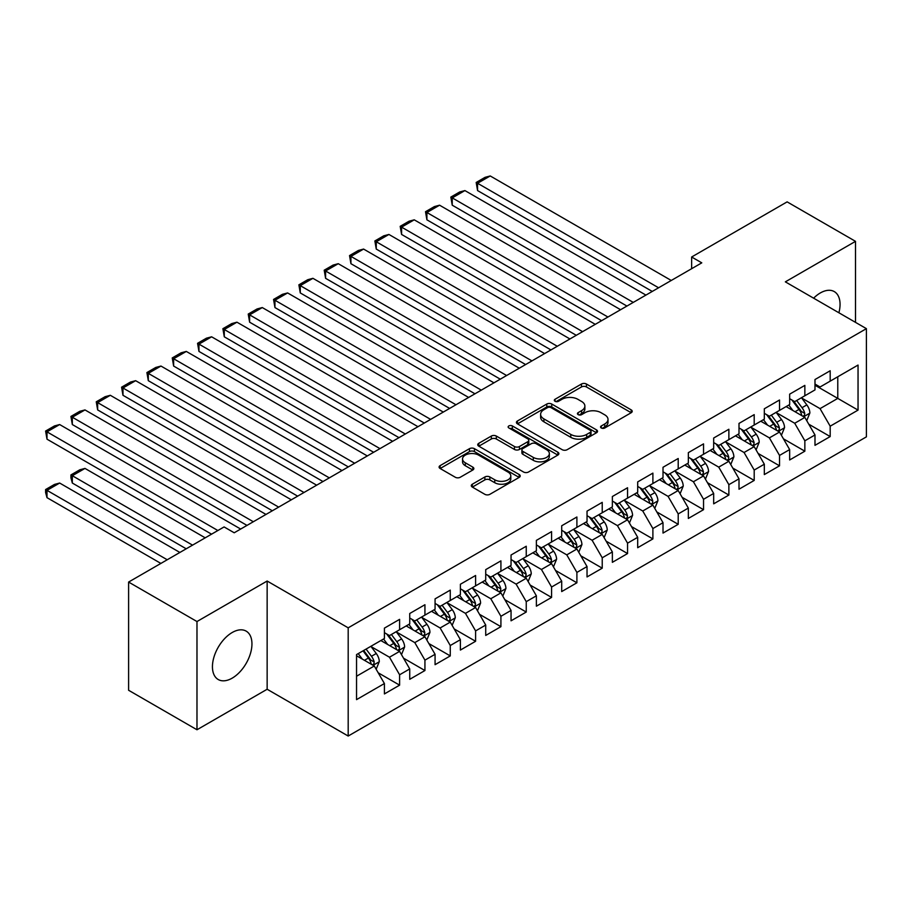 <?xml version="1.0" encoding="UTF-8"?>
<svg xmlns="http://www.w3.org/2000/svg" width="912" height="912" viewBox="0 0 912 912"><rect width="100%" height="100%" fill="white"/><g stroke="black" fill="none" stroke-linecap="round" stroke-linejoin="round"><path stroke-width="1.37" d="M601.293 427.979A2.462 1.425 0 0 0 604.77 427.979L631.184 412.726A3.511 2.029 0 0 0 632.21 411.289A3.511 2.029 0 0 0 631.184 409.864L586.439 384.02A3.511 2.029 0 0 0 581.457 384.02L555.043 399.274A2.462 1.425 0 0 0 554.325 400.277A2.462 1.425 0 0 0 555.043 401.28A2.462 1.425 0 0 0 558.532 401.28L561.952 399.308A11.252 6.498 0 0 1 577.855 399.308L581.582 401.462A11.252 6.498 0 0 1 584.877 406.057A11.252 6.498 0 0 1 581.582 410.651L578.162 412.623A2.462 1.425 0 0 0 577.444 413.626A2.462 1.425 0 0 0 578.162 414.629A2.462 1.425 0 0 0 581.651 414.629L585.071 412.657A11.252 6.498 0 0 1 600.974 412.657L604.702 414.812A11.252 6.498 0 0 1 608.008 419.406A11.252 6.498 0 0 1 604.702 424L601.293 425.972A2.462 1.425 0 0 0 600.563 426.976A2.462 1.425 0 0 0 601.293 427.979L601.293 425.972M232.195 678.14A27.941 16.131 120 0 0 250.447 653.516A27.941 16.131 120 0 0 246.16 631.127A27.941 16.131 120 0 0 232.195 632.518A27.941 16.131 120 0 0 213.944 657.13A27.941 16.131 120 0 0 218.219 679.52A27.941 16.131 120 0 0 232.195 678.14M838.892 312.77A27.941 16.131 120 0 0 834.275 291.589A27.941 16.131 120 0 0 820.298 292.969A27.941 16.131 120 0 0 813.618 298.178M472.325 484.215A3.511 2.029 0 0 0 471.287 485.64A3.511 2.029 0 0 0 472.325 487.076L484.876 494.327A3.511 2.029 0 0 0 489.847 494.327L519.19 477.386A3.511 2.029 0 0 0 520.216 475.961A3.511 2.029 0 0 0 519.19 474.525L474.434 448.681A3.511 2.029 0 0 0 469.463 448.681L440.131 465.622A3.511 2.029 0 0 0 439.094 467.058A3.511 2.029 0 0 0 440.131 468.494L455.293 477.25A3.511 2.029 0 0 0 460.264 477.25L472.815 469.999A3.511 2.029 0 0 0 473.852 468.563A3.511 2.029 0 0 0 472.815 467.126L465.302 462.783A9.405 5.426 0 0 1 462.544 458.953A9.405 5.426 0 0 1 468.346 453.937A9.405 5.426 0 0 1 478.595 455.111L508.064 472.12A9.405 5.426 0 0 1 510.811 475.961A9.405 5.426 0 0 1 505.009 480.977A9.405 5.426 0 0 1 494.76 479.792L489.847 476.965A3.511 2.029 0 0 0 484.876 476.965L472.325 484.215L472.325 487.076M196.981 621.539L196.981 729.76L267.148 689.255L267.148 581.035L196.981 621.539L128.603 582.061L224.09 526.931L234.213 532.779L701.773 262.85L691.638 257.002L691.638 268.698M267.148 581.035L348.19 627.832L866.4 328.651L866.4 436.859L348.19 736.041L348.19 627.832M855.513 322.358L855.513 241.349L785.346 281.854L866.4 328.651M855.513 241.349L787.124 201.871L691.638 257.002M562.191 449.684A3.511 2.029 0 0 0 567.161 449.684L596.505 432.755A3.511 2.029 0 0 0 597.531 431.319A3.511 2.029 0 0 0 596.505 429.883L551.749 404.05A3.511 2.029 0 0 0 546.778 404.05L517.446 420.979A3.511 2.029 0 0 0 516.42 422.416A3.511 2.029 0 0 0 517.446 423.852L562.191 449.684M509.854 428.515A2.462 1.425 0 0 1 512.35 428.857L512.35 425.938L557.848 452.204A3.511 2.029 0 0 1 558.874 453.64A3.511 2.029 0 0 1 557.848 455.077L528.504 472.006A3.511 2.029 0 0 1 523.534 472.006L478.789 446.173L478.789 443.3A3.511 2.029 0 0 0 477.751 444.737A3.511 2.029 0 0 0 478.789 446.173M478.789 443.3L491.34 436.05A3.511 2.029 0 0 1 496.31 436.05L514.459 446.527A3.511 2.029 0 0 0 519.43 446.527L527.763 441.727A3.511 2.029 0 0 0 528.789 440.291A3.511 2.029 0 0 0 527.763 438.854L508.873 427.945A2.462 1.425 0 0 1 508.144 426.941A2.462 1.425 0 0 1 509.671 425.63A2.462 1.425 0 0 1 512.35 425.938M814.986 385.24L837.775 398.396L837.775 376.759L858.044 365.062L830.182 381.148L830.182 370.762L814.986 379.54L814.986 389.914L804.851 395.762L804.851 385.388L789.655 394.155L789.655 404.54L779.521 410.389L779.521 400.003L764.324 408.781L764.324 419.167L754.201 425.015L754.201 414.629L739.005 423.407L739.005 433.793L728.87 439.641L728.87 429.256L713.674 438.022L713.674 448.408L703.54 454.256L703.54 443.882L688.343 452.648L688.343 463.034L678.209 468.882L678.209 458.497L663.013 467.275L663.013 477.66L652.889 483.508L652.889 473.123L637.693 481.901L637.693 492.275L627.559 498.123L627.559 487.749L612.362 496.516L612.362 506.901L602.228 512.749L602.228 502.364L587.032 511.142L587.032 521.527L576.897 527.375L576.897 516.99L561.701 525.768L561.701 536.142L551.578 542.002L551.578 531.616L536.381 540.383L536.381 550.768L526.247 556.616L526.247 546.242L511.051 555.009L511.051 565.394L500.916 571.243L500.916 560.857L485.72 569.635L485.72 580.021L475.597 585.869L475.597 575.483L460.389 584.261L460.389 594.635L450.266 600.484L450.266 590.11L435.07 598.876L435.07 609.262L424.935 615.11L424.935 604.724L409.739 613.502L409.739 623.888L399.604 629.736L399.604 619.351L384.408 628.129L384.408 638.503L356.546 654.588L356.546 699.629L384.408 683.544L374.285 665.999L356.546 655.762M858.044 365.062L858.044 410.104L830.182 426.189L820.048 408.633L801.682 398.031M808.784 424.205L830.182 436.563L830.182 426.189M830.182 436.563L814.986 445.341L814.986 434.956L804.851 440.804L794.717 423.259L776.363 412.657M783.454 438.832L804.851 451.189L804.851 440.804M804.851 451.189L789.655 459.967L789.655 449.582L779.521 455.43L769.397 437.885L751.032 427.283M758.123 453.458L779.521 465.815L779.521 455.43M779.521 465.815L764.324 474.582L764.324 464.208L754.201 470.056L744.067 452.5L725.701 441.898M732.792 468.084L754.201 480.43L754.201 470.056M754.201 480.43L739.005 489.208L739.005 478.823L728.87 484.671L718.736 467.126L700.37 456.524M707.473 482.699L728.87 495.056L728.87 484.671M728.87 495.056L713.674 503.834L713.674 493.449L703.54 499.297L693.416 481.753L675.051 471.151M682.142 497.325L703.54 509.683L703.54 499.297M703.54 509.683L688.343 518.449L688.343 508.075L678.209 513.923L668.086 496.379L649.72 485.777M656.811 511.951L678.209 524.309L678.209 513.923M678.209 524.309L663.013 533.075L663.013 522.69L652.889 528.55L642.755 510.994L624.389 500.392M631.48 526.566L652.889 538.924L652.889 528.55M652.889 538.924L637.693 547.702L637.693 537.316L627.559 543.164L617.424 525.62L599.059 515.018M606.161 541.192L627.559 553.55L627.559 543.164M627.559 553.55L612.362 562.328L612.362 551.942L602.228 557.791L592.105 540.246L573.739 529.644M580.83 555.818L602.228 568.176L602.228 557.791M602.228 568.176L587.032 576.943L587.032 566.569L576.897 572.417L566.774 554.861L548.408 544.259M555.499 570.445L576.897 582.791L576.897 572.417M576.897 582.791L561.701 591.569L561.701 581.183L551.578 587.032L541.443 569.487L523.078 558.885M530.168 585.059L551.578 597.417L551.578 587.032M551.578 597.417L536.381 606.195L536.381 595.81L526.247 601.658L516.112 584.113L497.758 573.511M504.849 599.686L526.247 612.043L526.247 601.658M526.247 612.043L511.051 620.81L511.051 610.436L500.916 616.284L490.793 598.739L472.427 588.137M479.518 614.312L500.916 626.669L500.916 616.284M500.916 626.669L485.72 635.436L485.72 625.051L475.597 630.91L465.462 613.354L447.097 602.752M454.187 628.927L475.597 641.284L475.597 630.91M475.597 641.284L460.389 650.062L460.389 639.677L450.266 645.525L440.131 627.98L421.766 617.378M428.857 643.553L450.266 655.91L450.266 645.525M450.266 655.91L435.07 664.688L435.07 654.303L424.935 660.151L414.8 642.607L396.446 632.005M403.537 658.179L424.935 670.537L424.935 660.151M424.935 670.537L409.739 679.303L409.739 668.929L399.604 674.777L389.481 657.221L371.116 646.619M378.206 672.805L399.604 685.151L399.604 674.777M399.604 685.151L384.408 693.929L384.408 683.544M384.408 632.654L389.481 635.584L399.604 629.736M356.546 676.237L374.285 665.999M409.739 618.04L414.8 620.958L424.935 615.11M389.481 657.221L399.604 651.373L380.863 640.555M409.739 668.929L399.604 651.373M435.07 603.413L440.131 606.343L450.266 600.484M414.8 642.607L424.935 636.758L406.193 625.928M435.07 654.303L424.935 636.758M460.389 588.787L465.462 591.717L475.597 585.869M440.131 627.98L450.266 622.132L431.524 611.314M460.389 639.677L450.266 622.132M485.72 574.172L490.793 577.091L500.916 571.243M465.462 613.354L475.597 607.506L456.844 596.687M485.72 625.051L475.597 607.506M511.051 559.546L516.112 562.465L526.247 556.616M490.793 598.739L500.916 592.88L482.174 582.061M511.051 610.436L500.916 592.88M536.381 544.92L541.443 547.85L551.578 542.002M516.112 584.113L526.247 578.265L507.505 567.446M536.381 595.81L526.247 578.265M561.701 530.294L566.774 533.224L576.897 527.375M541.443 569.487L551.578 563.639L532.836 552.82M561.701 581.183L551.578 563.639M587.032 515.679L592.105 518.597L602.228 512.749M566.774 554.861L576.897 549.013L558.155 538.194M587.032 566.569L576.897 549.013M612.362 501.053L617.424 503.983L627.559 498.123M592.105 540.246L602.228 534.398L583.486 523.568M612.362 551.942L602.228 534.398M637.693 486.427L642.755 489.356L652.889 483.508M617.424 525.62L627.559 519.772L608.817 508.953M637.693 537.316L627.559 519.772M663.013 471.812L668.086 474.73L678.209 468.882M642.755 510.994L652.889 505.145L634.148 494.327M663.013 522.69L652.889 505.145M688.343 457.186L693.416 460.104L703.54 454.256M668.086 496.379L678.209 490.519L659.467 479.701M688.343 508.075L678.209 490.519M713.674 442.559L718.736 445.489L728.87 439.641M693.416 481.753L703.54 475.904L684.798 465.086M713.674 493.449L703.54 475.904M739.005 427.933L744.067 430.863L754.201 425.015M718.736 467.126L728.87 461.278L710.129 450.46M739.005 478.823L728.87 461.278M764.324 413.318L769.397 416.237L779.521 410.389M744.067 452.5L754.201 446.652L735.46 435.833M764.324 464.208L754.201 446.652M789.655 398.692L794.717 401.622L804.851 395.762M769.397 437.885L779.521 432.037L760.779 421.207M789.655 449.582L779.521 432.037M814.986 384.066L820.048 386.996L830.182 381.148M794.717 423.259L804.851 417.411L786.11 406.592M814.986 434.956L804.851 417.411M128.603 582.061L128.603 690.27L196.981 729.76M267.148 689.255L348.19 736.041M820.048 408.633L837.775 398.396L858.044 410.104M602.273 428.332L604.702 426.919A11.252 6.498 0 0 0 608.008 422.324L608.008 419.406M584.877 406.057L584.877 408.975A11.252 6.498 0 0 1 581.582 413.569L579.154 414.983M631.184 409.864L631.184 412.726L586.439 386.95A3.511 2.029 0 0 0 581.457 386.95L556.035 401.633M596.459 432.778L551.749 406.969A3.511 2.029 0 0 0 546.778 406.969L517.492 423.886M590.292 432.322A2.462 1.425 0 0 0 591.01 431.319A2.462 1.425 0 0 0 590.292 430.316L551.008 407.63A2.462 1.425 0 0 0 547.531 407.63L543.917 409.716A11.252 6.498 0 0 0 540.622 414.31A11.252 6.498 0 0 0 543.917 418.904L570.775 434.408A11.252 6.498 0 0 0 586.678 434.408L590.292 432.322L590.292 435.252A2.462 1.425 0 0 0 591.01 434.237L591.01 431.319M540.622 414.31L540.622 417.229A11.252 6.498 0 0 0 543.917 421.823L543.917 418.904M590.292 435.252L586.678 437.327A11.252 6.498 0 0 1 570.775 437.327L543.917 421.823M478.834 446.196L491.34 438.98L491.34 436.05M528.789 440.291L528.789 443.209A3.511 2.029 0 0 1 527.763 444.646L519.43 449.456A3.511 2.029 0 0 1 514.459 449.456L496.31 438.98A3.511 2.029 0 0 0 491.34 438.98M512.35 428.857L557.802 455.099M533.292 457.402A9.405 5.426 0 0 0 543.541 458.576A9.405 5.426 0 0 0 549.355 453.56A9.405 5.426 0 0 0 546.596 449.73L536.21 443.734A3.511 2.029 0 0 0 531.24 443.734L522.918 448.544A3.511 2.029 0 0 0 521.881 449.981A3.511 2.029 0 0 0 522.918 451.417L533.292 457.402L533.292 460.332A9.405 5.426 0 0 0 543.541 461.506A9.405 5.426 0 0 0 549.355 456.49L549.355 453.56M521.881 449.981L521.881 452.899A3.511 2.029 0 0 0 522.918 454.336L522.918 451.417M533.292 460.332L522.918 454.336M510.811 475.961L510.811 478.88A9.405 5.426 0 0 1 505.009 483.896A9.405 5.426 0 0 1 494.76 482.722L489.847 479.883A3.511 2.029 0 0 0 484.876 479.883L472.37 487.111M462.544 458.953L462.544 461.871A9.405 5.426 0 0 0 465.302 465.713L465.302 462.783M472.769 470.022L465.302 465.713M519.133 477.421L474.434 451.611A3.511 2.029 0 0 0 469.463 451.611L440.177 468.517M806.732 420.66L809.867 412.988A9.496 5.483 -120 0 0 806.835 404.905L801.454 397.723M792.881 410.503L788.789 405.042M477.569 249.067L601.601 320.682L426.907 219.826L425.516 211.709L434.386 206.591L439.573 205.2L426.907 212.519L426.907 219.826M786.885 407.037L786.418 406.41M803.062 416.374L804.532 415.051L804.737 413.398A9.496 5.483 -120 0 0 802.024 407.687L796.643 400.505M793.577 400.949L800.223 409.83A4.834 2.793 60 0 1 801.101 411.289L804.737 413.398M791.901 399.992L798.992 409.442A9.496 5.483 60 0 1 801.705 415.154L801.899 415.701M658.589 287.782L477.569 183.266L477.569 190.574L652.251 291.43M671.243 280.463L490.234 175.959L477.569 183.266L476.178 182.468L485.036 177.35L490.234 175.959M477.569 190.574L476.178 182.468M781.402 435.275L784.537 427.614A9.496 5.483 -120 0 0 781.516 419.531L776.135 412.349M767.551 425.117L763.469 419.668M452.238 263.693L576.27 335.297L401.588 234.452L400.186 226.336L409.055 221.217L414.242 219.826L401.588 227.134L401.588 234.452M761.554 421.652L761.087 421.036M777.742 431L779.213 429.677L779.418 428.024A9.496 5.483 -120 0 0 776.693 422.313L771.313 415.131M768.246 415.576L774.892 424.445A4.834 2.793 60 0 1 775.77 425.915L779.418 428.024M766.582 414.618L773.661 424.069A9.496 5.483 60 0 1 776.374 429.78L776.568 430.327M756.071 449.901L759.206 442.24A9.496 5.483 -120 0 0 756.185 434.158L750.804 426.976M742.231 439.744L738.139 434.283M426.907 278.32L550.939 349.923L376.257 249.067L374.866 240.95L383.724 235.832L388.922 234.452L376.257 241.76L376.257 249.067M736.223 436.278L735.756 435.662M752.411 445.626L753.882 444.304L754.087 442.639A9.496 5.483 -120 0 0 751.374 436.939L745.993 429.757M742.915 430.202L749.561 439.071A4.834 2.793 60 0 1 750.439 440.542L754.087 442.639M741.251 429.233L748.33 438.695A9.496 5.483 60 0 1 751.043 444.395L751.237 444.953M633.259 302.396L452.238 197.893L452.238 205.2L626.92 306.056M645.924 295.089L464.903 190.574L452.238 197.893L450.847 197.083L459.705 191.965L464.903 190.574M452.238 205.2L450.847 197.083M607.928 317.023L425.516 211.709M620.593 309.715L439.573 205.2M730.74 464.527L733.886 456.866A9.496 5.483 -120 0 0 730.854 448.784L725.473 441.602M716.9 454.37L712.808 448.909M401.588 292.934L525.608 364.549L350.926 263.693L349.535 255.577L358.405 250.458L363.592 249.067L350.926 256.386L350.926 263.693M710.893 450.904L710.437 450.277M727.081 460.241L728.551 458.918L728.756 457.265A9.496 5.483 -120 0 0 726.043 451.554L720.662 444.372M717.596 444.828L724.231 453.697A4.834 2.793 60 0 1 725.12 455.168L728.756 457.265M715.92 443.859L722.999 453.31A9.496 5.483 60 0 1 725.724 459.021L725.906 459.568M705.421 479.153L708.556 471.481A9.496 5.483 -120 0 0 705.523 463.399L700.142 456.217M691.57 468.996L687.477 463.535M376.257 307.561L500.289 379.175L325.595 278.32L324.205 270.203L333.074 265.084L338.261 263.693L325.595 271.001L325.595 278.32M685.573 465.53L685.106 464.903M701.75 474.867L703.22 473.545L703.437 471.892A9.496 5.483 -120 0 0 700.712 466.18L695.332 458.998M692.265 459.443L698.911 468.312A4.834 2.793 60 0 1 699.789 469.783L703.437 471.892M690.589 458.485L697.68 467.936A9.496 5.483 60 0 1 700.393 473.647L700.587 474.194M582.597 331.649L400.186 226.336M595.262 324.33L414.242 219.826M557.278 346.264L374.866 240.95M569.932 338.956L388.922 234.452M680.09 493.768L683.225 486.107A9.496 5.483 -120 0 0 680.204 478.025L674.823 470.843M666.239 483.611L662.158 478.15M350.926 322.187L474.958 393.79L300.276 292.934L298.874 284.829L307.743 279.71L312.93 278.32L300.276 285.627L300.276 292.934M660.242 480.145L659.775 479.53M676.43 489.493L677.901 488.171L678.106 486.518A9.496 5.483 -120 0 0 675.382 480.806L670.001 473.624M666.934 474.069L673.58 482.938A4.834 2.793 60 0 1 674.458 484.409L678.106 486.518M665.27 473.1L672.349 482.562A9.496 5.483 60 0 1 675.062 488.262L675.256 488.821M531.947 360.89L349.535 255.577M544.612 353.582L363.592 249.067M654.759 508.394L657.905 500.734A9.496 5.483 -120 0 0 654.873 492.651L649.492 485.469M640.919 498.237L636.827 492.776M325.595 336.813L449.627 408.416L274.945 307.561L273.554 299.444L282.412 294.325L287.611 292.934L274.945 300.253L274.945 307.561M634.912 494.771L634.444 494.144M651.1 504.119L652.57 502.797L652.775 501.133A9.496 5.483 -120 0 0 650.062 495.421L644.681 488.239M641.603 488.695L648.25 497.564A4.834 2.793 60 0 1 649.127 499.035L652.775 501.133M639.939 487.726L647.018 497.177A9.496 5.483 60 0 1 649.732 502.888L649.925 503.435M506.616 375.516L324.205 270.203M519.281 368.209L338.261 263.693M629.428 523.021L632.575 515.348A9.496 5.483 -120 0 0 629.542 507.266L624.161 500.084M615.589 512.863L611.496 507.403M300.276 351.428L424.297 423.043L249.614 322.187L248.224 314.07L257.093 308.951L262.28 307.561L249.614 314.868L249.614 322.187M609.581 509.398L609.125 508.771M625.769 518.734L627.239 517.412L627.445 515.759A9.496 5.483 -120 0 0 624.731 510.047L619.351 502.865M616.284 503.31L622.93 512.191A4.834 2.793 60 0 1 623.808 513.65L627.445 515.759M614.608 502.352L621.688 511.803A9.496 5.483 60 0 1 624.412 517.514L624.606 518.062M481.285 390.142L298.874 284.829M493.951 382.823L312.93 278.32M604.109 537.635L607.244 529.975A9.496 5.483 -120 0 0 604.211 521.892L598.831 514.71M590.258 527.478L586.165 522.017M274.945 366.054L398.977 437.657L224.284 336.813L222.893 328.696L231.762 323.578L236.949 322.187L224.284 329.494L224.284 336.813M584.261 524.012L583.794 523.397M600.438 533.36L601.909 532.038L602.125 530.385A9.496 5.483 -120 0 0 599.401 524.674L594.02 517.492M590.953 517.936L597.599 526.805A4.834 2.793 60 0 1 598.477 528.276L602.125 530.385M589.277 516.979L596.368 526.429A9.496 5.483 60 0 1 599.081 532.141L599.275 532.688M455.966 404.757L273.554 299.444M468.631 397.45L287.611 292.934M578.778 552.262L581.913 544.601A9.496 5.483 -120 0 0 578.892 536.518L573.511 529.336M564.938 542.104L560.846 536.644M249.614 380.68L373.646 452.284L198.964 351.428L197.562 343.311L206.431 338.192L211.63 336.813L198.964 344.12L198.964 351.428M558.931 538.639L558.463 538.023M575.119 547.987L576.589 546.664L576.794 545A9.496 5.483 -120 0 0 574.07 539.3L568.689 532.118M565.622 532.562L572.269 541.432A4.834 2.793 60 0 1 573.146 542.902L576.794 545M563.958 531.593L571.037 541.055A9.496 5.483 60 0 1 573.751 546.755L573.944 547.314M430.635 419.383L248.224 314.07M443.3 412.076L262.28 307.561M553.447 566.888L556.594 559.227A9.496 5.483 -120 0 0 553.561 551.144L548.18 543.962M539.608 556.73L535.515 551.27M224.284 395.295L348.316 466.91L173.633 366.054L172.243 357.937L181.1 352.819L186.299 351.428L173.633 358.747L173.633 366.054M533.6 553.265L533.132 552.638M549.788 562.601L551.258 561.279L551.464 559.626A9.496 5.483 -120 0 0 548.75 553.915L543.37 546.733M540.292 547.189L546.938 556.058A4.834 2.793 60 0 1 547.816 557.528L551.464 559.626M538.627 546.22L545.707 555.67A9.496 5.483 60 0 1 548.42 561.382L548.614 561.929M405.304 434.009L222.893 328.696M417.97 426.691L236.949 322.187M528.116 581.514L531.263 573.842A9.496 5.483 -120 0 0 528.23 565.759L522.85 558.577M514.277 571.357L510.184 565.896M198.964 409.921L322.985 481.536L148.303 380.68L146.912 372.563L155.781 367.445L160.968 366.054L148.303 373.361L148.303 380.68M508.269 567.891L507.813 567.264M524.457 577.228L525.928 575.905L526.133 574.252A9.496 5.483 -120 0 0 523.42 568.541L518.039 561.359M514.972 561.803L521.618 570.673A4.834 2.793 60 0 1 522.496 572.143L526.133 574.252M513.296 560.846L520.376 570.296A9.496 5.483 60 0 1 523.1 576.008L523.294 576.555M379.973 448.624L197.562 343.311M392.639 441.317L211.63 336.813M502.797 596.129L505.932 588.468A9.496 5.483 -120 0 0 502.9 580.385L497.519 573.203M488.946 585.971L484.865 580.511M173.633 424.547L297.665 496.151L122.972 395.295L121.581 387.19L130.45 382.071L135.637 380.68L122.972 387.988L122.972 395.295M482.95 582.506L482.482 581.89M499.126 591.854L500.597 590.531L500.813 588.878A9.496 5.483 -120 0 0 498.089 583.167L492.708 575.985M489.641 576.43L496.288 585.299A4.834 2.793 60 0 1 497.165 586.769L500.813 588.878M487.966 575.461L495.056 584.923A9.496 5.483 60 0 1 497.77 590.623L497.963 591.181M354.654 463.25L172.243 357.937M367.319 455.943L186.299 351.428M477.466 610.755L480.601 603.094A9.496 5.483 -120 0 0 477.58 595.012L472.199 587.83M463.627 600.598L459.534 595.137M148.303 439.174L272.335 510.777L97.652 409.921L96.25 401.804L105.119 396.686L110.318 395.295L97.652 402.614L97.652 409.921M457.619 597.132L457.151 596.505M473.807 606.48L475.277 605.158L475.483 603.493A9.496 5.483 -120 0 0 472.758 597.782L467.389 590.6M464.311 591.056L470.957 599.925A4.834 2.793 60 0 1 471.835 601.396L475.483 603.493M462.646 590.087L469.726 599.537A9.496 5.483 60 0 1 472.439 605.249L472.633 605.796M329.323 477.877L146.912 372.563M341.989 470.569L160.968 366.054M452.135 625.381L455.282 617.709A9.496 5.483 -120 0 0 452.249 609.626L446.869 602.444M438.296 615.224L434.203 609.763M122.972 453.788L247.004 525.403L72.322 424.547L70.931 416.431L79.789 411.312L84.987 409.921L72.322 417.229L72.322 424.547M432.288 611.758L431.821 611.131M448.476 621.095L449.947 619.772L450.152 618.119A9.496 5.483 -120 0 0 447.439 612.408L442.058 605.226M438.98 605.671L445.626 614.551A4.834 2.793 60 0 1 446.504 616.01L450.152 618.119M437.315 604.713L444.395 614.164A9.496 5.483 60 0 1 447.108 619.875L447.302 620.422M303.992 492.503L121.581 387.19M316.658 485.184L135.637 380.68M426.805 639.996L429.951 632.335A9.496 5.483 -120 0 0 426.919 624.253L421.538 617.071M412.965 629.839L408.872 624.378M97.652 468.415L211.55 534.17L46.991 439.174L45.6 431.057L54.469 425.938L59.656 424.547L46.991 431.855L46.991 439.174M406.969 626.373L406.501 625.757M423.145 635.721L424.616 634.399L424.821 632.746A9.496 5.483 -120 0 0 422.108 627.034L416.727 619.852M413.66 620.297L420.307 629.166A4.834 2.793 60 0 1 421.184 630.637L424.821 632.746M411.985 619.339L419.064 628.79A9.496 5.483 60 0 1 421.789 634.501L421.982 635.048M278.662 507.118L96.25 401.804M291.327 499.81L110.318 395.295M401.485 654.622L404.62 646.961A9.496 5.483 -120 0 0 401.588 638.879L396.207 631.697M192.546 545.137L72.322 475.722L84.987 468.415L205.211 537.829M387.634 644.465L383.553 639.004M72.322 483.041L70.931 477.842L70.931 474.924L72.322 475.722L72.322 483.041L186.219 548.796M381.638 640.999L381.17 640.384M397.814 650.347L399.285 649.025L399.502 647.36A9.496 5.483 -120 0 0 396.777 641.66L391.396 634.478M388.33 634.923L394.976 643.792A4.834 2.793 60 0 1 395.854 645.263L399.502 647.36M386.654 633.954L393.745 643.416A9.496 5.483 60 0 1 396.458 649.116L396.652 649.675M70.931 474.924L79.789 469.805L84.987 468.415M253.342 521.744L70.931 416.431M266.008 514.436L84.987 409.921M376.154 669.248L379.289 661.588A9.496 5.483 -120 0 0 376.268 653.505L370.888 646.323M167.227 559.763L46.991 490.348L59.656 483.041L179.892 552.455M362.315 659.091L358.222 653.63M46.991 497.656L45.6 492.469L45.6 489.55L46.991 490.348L46.991 497.656L160.888 563.422M372.495 664.962L373.966 663.64L374.171 661.987A9.496 5.483 -120 0 0 371.458 656.275L366.077 649.093M363.694 650.473L369.645 658.418A4.834 2.793 60 0 1 370.523 659.889L374.171 661.987M363.033 650.849L368.414 658.031A9.496 5.483 60 0 1 371.127 663.742L371.321 664.289M45.6 489.55L54.469 484.432L59.656 483.041M217.877 530.522L45.6 431.057M240.677 529.051L59.656 424.547M604.702 426.919L604.702 424M578.162 414.629L578.162 412.623M581.582 413.569L581.582 410.651M555.043 401.28L555.043 399.274M581.457 386.95L581.457 384.02M586.439 386.95L586.439 384.02M517.446 423.852L517.446 420.979M546.778 406.969L546.778 404.05M551.749 406.969L551.749 404.05M596.505 432.755L596.505 429.883M570.775 437.327L570.775 434.408M586.678 437.327L586.678 434.408M496.31 438.98L496.31 436.05M514.459 449.456L514.459 446.527M519.43 449.456L519.43 446.527M527.763 444.646L527.763 441.727M557.848 455.077L557.848 452.204M484.876 479.883L484.876 476.965M489.847 479.883L489.847 476.965M494.76 482.722L494.76 479.792M472.815 469.999L472.815 467.126M440.131 468.494L440.131 465.622M469.463 451.611L469.463 448.681M474.434 451.611L474.434 448.681M519.19 477.386L519.19 474.525M803.666 416.727L809.81 413.182M802.024 407.687L806.835 404.905M795.025 411.734L798.992 409.442M778.335 431.342L784.48 427.796M776.693 422.313L781.516 419.531M769.694 426.36L773.661 424.069M753.004 445.968L759.149 442.423M751.374 436.939L756.185 434.158M744.363 440.975L748.33 438.695M727.685 460.594L733.818 457.049M726.043 451.554L730.854 448.784M719.032 455.601L722.999 453.31M702.354 475.209L708.499 471.664M700.712 466.18L705.523 463.399M693.713 470.227L697.68 467.936M677.023 489.835L683.168 486.29M675.382 480.806L680.204 478.025M668.382 484.853L672.349 482.562M651.692 504.461L657.837 500.916M650.062 495.421L654.873 492.651M643.051 499.468L647.018 497.177M626.373 519.088L632.506 515.542M624.731 510.047L629.542 507.266M617.72 514.094L621.688 511.803M601.042 533.702L607.187 530.157M599.401 524.674L604.211 521.892M592.401 528.721L596.368 526.429M575.711 548.329L581.856 544.783M574.07 539.3L578.892 536.518M567.07 543.335L571.037 541.055M550.381 562.955L556.525 559.409M548.75 553.915L553.561 551.144M541.739 557.962L545.707 555.67M525.061 577.57L531.194 574.024M523.42 568.541L528.23 565.759M516.42 572.588L520.376 570.296M499.73 592.196L505.875 588.65M498.089 583.167L502.9 580.385M491.089 587.214L495.056 584.923M474.4 606.822L480.544 603.277M472.758 597.782L477.58 595.012M465.758 601.829L469.726 599.537M449.069 621.448L455.213 617.903M447.439 612.408L452.249 609.626M440.428 616.455L444.395 614.164M423.749 636.063L429.883 632.518M422.108 627.034L426.919 624.253M415.108 631.081L419.064 628.79M398.419 650.689L404.563 647.144M396.777 641.66L401.588 638.879M389.777 645.696L393.745 643.416M373.088 665.315L379.232 661.77M371.458 656.275L376.268 653.505M364.447 660.322L368.414 658.031"/></g></svg>
